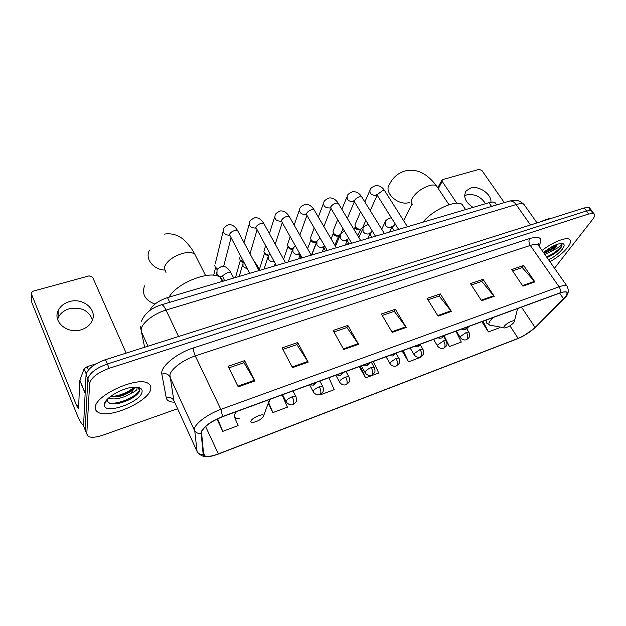 <?xml version="1.0" encoding="UTF-8"?>
<svg xmlns="http://www.w3.org/2000/svg" width="626" height="626" viewBox="0 0 626 626"><rect width="100%" height="100%" fill="white"/><g stroke="black" fill="none" stroke-linecap="round" stroke-linejoin="round"><path stroke-width="0.94" d="M149.794 310.551C152.415 305.042 158.323 300.723 167.51 297.593L488.984 202.691C491.762 201.893 493.789 201.877 495.056 202.636L496.042 204.068M104.761 403.027L105.27 403.034L104.761 403.027M590.052 210.289L589.41 207.636L584.269 207.918L105.504 359.66C93.978 363.894 87.491 368.933 86.059 374.786L83.54 425.93L84.377 428.004M592.259 213.31L591.64 210.641L586.507 210.939L107.359 363.972C95.809 368.229 89.307 373.276 87.851 379.098L85.152 429.929L85.981 431.979M95.293 407.557C95.175 409.576 96.06 411.133 97.946 412.213C108.885 419.467 149.731 401.11 150.78 388.746C151.171 386.43 150.31 384.661 148.213 383.425C137.923 375.811 94.714 395.327 95.293 407.557C95.175 409.576 96.06 411.133 97.946 412.213C108.885 419.467 149.731 401.11 150.78 388.746C151.171 386.43 150.31 384.661 148.213 383.425C137.923 375.811 94.714 395.327 95.293 407.557M549.98 261.754C557.578 257.349 563.478 252.568 567.68 247.411C570.771 243.334 571.295 240.619 569.269 239.273C565.685 236.878 552.14 242.411 542.085 250.47C552.14 242.411 565.685 236.878 569.269 239.273C571.295 240.619 570.771 243.334 567.68 247.411C563.478 252.568 557.578 257.349 549.98 261.754M201.502 431.924C204.162 426.439 211.197 421.376 222.582 416.713L560.004 293.015C562.977 291.951 565.043 291.661 566.217 292.17C567.798 293.132 566.913 295.347 563.572 298.805L535.089 327.484C530.261 332.054 524.611 335.685 518.14 338.376L218.349 453.897C212.112 456.229 207.652 456.91 204.952 455.939L203.622 454.296L201.502 431.924M201.04 432.097L203.192 454.492C204.279 457.45 209.311 457.309 218.286 454.077L517.984 338.564L522.827 336.334L534.15 328.548L563.838 298.727C569.417 292.428 568.197 290.448 560.192 292.796L222.653 416.501C210.97 421.275 203.771 426.478 201.04 432.097M589.41 207.636L591.64 210.641L586.507 210.939L107.359 363.972C95.809 368.229 89.307 373.276 87.851 379.098L85.152 429.929L83.54 425.93M512.561 270.862L522.256 267.552L534.878 281.903L523.649 265.479L511.685 269.563L522.89 286.145L534.878 281.903M522.1 267.599L523.649 265.479M471.347 284.963L481.754 281.403L494.196 296.294L483.053 279.321L470.47 283.609L481.582 300.754L494.196 296.294M481.605 281.45L483.053 279.321M427.957 299.799L439.147 295.973L451.369 311.443L440.344 293.884L427.088 298.406L438.075 316.146L451.369 311.443M439.006 296.02L440.344 293.884M228.858 367.885L243.976 362.72L254.829 380.976L244.602 360.631L228.06 366.273L238.201 386.86L254.829 380.976M243.874 362.751L244.602 360.631M282.897 349.402L296.896 344.621L308.18 362.102L297.694 342.532L282.083 347.853L292.498 367.65L308.18 362.102M296.787 344.652L297.694 342.532M333.94 331.952L346.921 327.515L358.565 344.277L347.86 325.418L333.102 330.45L343.744 349.519L358.565 344.277M346.796 327.555L347.86 325.418M382.22 315.441L394.263 311.318L406.219 327.414L395.342 309.228L381.367 313.994L392.197 332.375L406.219 327.414M394.13 311.365L395.342 309.228M554.495 268.202L592.689 219.343C594.872 216.471 595.271 214.577 593.886 213.654L588.753 213.967L109.221 368.299C97.656 372.587 91.138 377.635 89.659 383.425L86.771 433.943L88.211 436.416C91.302 437.856 96.255 437.417 103.063 435.117L177.596 408.731M446.941 342.477L449.429 346.522L461.315 342.07L455.924 331.17M481.84 321.67L488.413 331.929L499.751 327.68L499.36 326.913M320.222 394.403L320.442 394.81L334.229 389.646L328.885 377.744M268.476 403.825L272.897 412.604L287.42 407.166L282.115 394.889M216.972 419.115L222.778 431.369L238.099 425.633L234.578 417.159M402.103 350.904L408.535 361.828L421.016 357.156L420.821 356.75M359.254 366.609L365.592 377.901L378.707 372.994L373.339 361.452M365.592 377.901L360.232 366.249M320.442 394.81L320.254 394.388M272.897 412.604L268.797 403.003M222.778 431.369L217.629 418.802M408.535 361.828L403.16 350.513M449.429 346.522L444.374 336.217M488.413 331.929L483.014 321.24M121.507 354.59L104.456 360.013M124.042 389.333L119.683 391.07M137.164 387.236L136.851 389.63C135.787 390.929 133.721 392.212 130.638 393.472L134.191 388.582L133.987 387.173M130.638 393.472C124.809 397.674 112.923 400.601 108.814 397.846M133.8 387.705L133.377 388.66C130.818 392.095 125.81 394.779 118.361 396.72L109.871 396.947M104.393 404.748C103.58 415.515 141.312 402.205 142.086 391.688C142.415 388.73 140.099 387.212 135.146 387.134C124.042 386.821 104.315 397.94 104.409 404.466L107.007 399.662C107.375 403.559 111.522 404.732 119.441 403.183C128.776 400.703 135.271 397.072 138.933 392.291L139.614 390.718L138.025 387.517M139.285 388.715C141.679 393.817 119.409 405.39 108.83 402.878M133.854 387.431C127.563 392.752 119.66 395.859 110.121 396.751M137.11 394.435C132.735 398.379 126.64 401.297 118.83 403.199L114.581 403.848M132.9 389.325C128.62 392.674 123.134 395.155 116.444 396.767L118.361 396.72M57.608 319.377L58.179 317.789C60.245 313.399 63.922 310.394 69.212 308.774C81.012 306.677 88.767 310.379 92.476 319.87M69.322 301.646C63.969 303.266 60.245 306.286 58.155 310.707C52.529 321.85 67.616 334.409 81.231 329.761C86.286 328.149 89.854 325.301 91.92 321.201C97.961 309.956 83.086 297.201 69.322 301.646M96.075 363.831L87.124 366.68L88.462 369.872M83.571 425.328C81.826 424.592 79.447 420.555 76.442 413.223L31.84 302.601L31.785 301.372M126.178 353.111L92.632 277.255L89.142 275.87L33.272 291.129L31.441 292.624L31.441 294.032L76.693 405.82L78.516 408.817L79.815 380.451L84.064 368.839L87.124 366.68M263.554 416.345L263.671 415.656C263.601 412.87 251.957 417.808 250.94 421.071C250.603 422.041 251.136 422.519 252.552 422.503C257.466 421.595 261.136 419.545 263.554 416.345M223.114 281.184L220.282 277.334C211.095 269.603 176.947 282.576 169.059 297.139M144.504 285.894C141.687 294.212 145.169 300.277 154.958 304.095M513.797 322.633L514.384 321.287C514.345 319.401 506.481 323.219 504.36 326.162C503.492 327.367 503.64 327.954 504.799 327.946C508.046 327.249 511.043 325.481 513.797 322.633M464.03 207.269L462.098 204.397C455.994 199.436 432.597 209.976 422.871 222.207M217.754 269.203L215.172 267.012L214.788 265.612M217.433 269.79L215.9 268.351M243.444 262.271L240.071 259.876L239.672 258.366L240.376 255.768M243.131 262.943L240.611 261.019M268.523 255.392L264.329 252.927L263.906 251.308L265.573 245.893M268.21 256.05L264.665 253.749M292.733 249.07L292.522 249.14C290.793 249.469 289.431 248.921 288.445 247.505L288.148 246.675M293.007 248.553C290.8 248.694 289.126 247.896 287.968 246.151L287.53 244.437L290.182 236.644M316.936 241.683L316.607 241.792C314.252 242.239 312.39 241.487 311.012 239.547L310.559 237.755L314.213 227.927M316.897 241.753L315.434 242.52C313.743 242.841 312.397 242.301 311.412 240.9L311.083 239.781M341.1 233.224L340.888 233.842M340.607 234.288L339.002 235.329C336.702 235.759 334.863 235.016 333.486 233.107L333.016 231.244L337.664 219.656M339.707 235.04L337.782 236.065C336.131 236.37 334.8 235.838 333.807 234.468M362.837 227.089L360.85 229.022C358.604 229.437 356.789 228.709 355.404 226.823L354.919 224.89L360.553 211.791M361.515 228.748L359.582 229.765C357.962 230.071 356.656 229.539 355.654 228.185L355.271 226.589M464.625 195.735L466.683 194.889C474.586 193.653 480.87 196.587 485.549 203.7M490.933 202.229C491.754 194.162 478.992 185.288 470.627 188.058L466.143 190.938C462.99 196.728 465.29 202.214 473.037 207.402M504.321 202.628L481.903 170.483L479.125 169.356L442.105 179.748L442.191 181.376L456.831 203.231M551.608 218.271C548.736 218.552 545.262 219.656 541.185 221.573M547.054 257.568C552.265 255.259 556.577 252.372 559.996 248.929L560.364 248.459C561.874 246.472 562.359 244.993 561.819 244.023L558.22 247.591L551.326 251.3L556.154 246.761L557.398 244.257M551.326 251.3L544.839 254.406M557.007 244.39L555.692 246.12C552.727 249.062 548.838 251.433 544.025 253.248M548.666 259.876C554.487 256.754 559.026 253.209 562.281 249.234C565.067 245.392 564.707 243.451 561.193 243.42C556.037 244.124 550.137 247.145 543.501 252.489M561.819 244.023C563.345 245.963 554.691 253.577 546.568 256.879M554.417 245.462L544.307 251.816M559.996 248.929C556.584 252.278 552.242 255.118 546.975 257.458M556.35 244.641C552.922 247.896 548.72 250.627 543.728 252.826M169.763 302.319L167.51 297.593M491.559 206.431L488.984 202.691M525.191 206.165L523.931 204.373C522.319 203.442 519.713 203.505 516.114 204.553L166.023 310.073C153.808 313.603 141.797 323.016 141.186 329.409L141.233 331.397L147.971 346.201M178.551 336.506L166.023 310.073C164.278 306.505 162.776 304.745 161.516 304.776L161.265 304.854M86.059 374.786L89.659 383.425M105.504 359.66L109.221 368.299M584.269 207.918L588.753 213.967M538.094 244.25L538.822 243.42M140.42 326.78L144.622 347.266M141.523 321.193C144.598 313.477 151.257 308.008 161.516 304.776L509.619 201.048C511.912 200.649 514.079 201.815 516.114 204.553L530.472 224.969M537.03 222.887L523.931 204.373C518.023 199.248 515.401 199.984 509.619 201.048L509.141 201.189M174.615 402.197C169.701 402.119 166.923 400.695 166.281 397.94L161.844 374.137C159.88 367.071 176.446 353.205 193.575 347.876L529.651 238.537C528.547 240.572 528.767 242.865 530.3 245.431L195.281 355.92C183.136 359.793 170.859 369.082 169.912 375.005L173.84 400.499L174.513 401.986M529.651 238.537C540.082 235.767 543.204 238.138 539.009 245.658M539.322 246.519L538.164 244.876C536.607 244.062 533.986 244.25 530.3 245.431L559.073 286.81C562.766 285.495 565.348 285.159 566.82 285.808L567.821 287.232M203.192 454.492C200.351 454.766 198.293 453.717 197.026 451.346L194.506 428.466C195.774 423.019 208.528 413.731 220.837 409.388L222.653 416.501M200.883 433.45C197.871 433.732 195.688 432.629 194.342 430.14L169.849 376.836C168.097 373.918 165.428 373.018 161.844 374.137M204.021 453.905L203.583 453.944M560.192 292.796C560.755 290.871 560.38 288.876 559.073 286.81L220.837 409.388L195.281 355.92C193.857 352.673 193.285 349.989 193.575 347.876M86.771 433.943L85.152 429.929M197.026 451.346L173.84 400.499C172.181 397.713 169.662 396.853 166.281 397.94M518.14 338.376L509.94 325.833M535.089 327.484L521.505 307.131M563.572 298.805L559.652 293.148M218.349 453.897L205.594 426.517M405.82 326.811L391.829 331.757M358.174 343.651L343.384 348.87M307.796 361.445L292.146 366.977M254.453 380.295L237.857 386.164M450.955 310.864L437.707 315.551M493.781 295.73L481.206 300.175M534.455 281.364L522.507 285.581M78.884 405.085L76.693 405.82M85.144 393.386L79.815 380.451M31.441 294.032L31.84 302.601M79.87 380.193L85.159 393.034M86.185 373.918L84.064 368.839M165.976 272.412L164.2 267.881C166.195 261.645 172.236 256.84 182.322 253.46C187.878 252.035 192.01 252.223 194.717 254.023L196.587 257.724M164.294 270.064C153.041 269.36 144.841 258.444 149.364 250.455M268.147 403.739L269.243 401.853L269.493 399.521M236.409 411.65L234.562 414.615C233.741 417.323 235.298 418.661 239.242 418.63M412.479 204.232C410.961 203.098 410.82 201.212 412.08 198.591C415.742 192.612 421.517 188.277 429.42 185.586C432.597 184.748 434.937 184.819 436.447 185.805L437.637 187.597M409.287 202.511C398.089 206.275 383.065 192.088 389.599 184.099C393.151 177.088 398.598 172.643 405.938 170.749C417.01 168.527 427.175 173.543 436.447 185.805L449.022 204.725M517.389 309.33L517.757 308.501M493.014 317.578L490.33 320.535C488.022 323.869 488.507 325.512 491.77 325.481L504.008 327.789M486.05 320.129L486.684 323.126L489.485 325.027M314.604 382.979L313.587 385.115L309.455 384.873M238.185 231.698L237.669 230.736L234.805 230.501C232.003 231.338 230.227 232.7 229.46 234.57L249.688 273.335M229.413 235.188C224.742 235.047 222.801 233.154 223.592 229.499C223.435 227.927 225.164 226.315 228.787 224.664C232.223 224.421 235.188 226.44 237.669 230.736L259.015 270.581M341.913 372.971L340.802 375.107C340.481 375.6 339.128 375.514 336.733 374.864M264.36 224.491L263.867 223.599L261.175 223.38C258.452 224.194 256.676 225.54 255.862 227.402L276.285 265.487M255.58 228.083C250.877 227.997 248.913 226.111 249.696 222.433C249.594 220.876 251.355 219.303 254.97 217.699C258.428 217.465 261.394 219.429 263.867 223.599L285.511 262.756M368.409 363.252L367.212 365.404L363.197 365.169M289.822 217.488L289.345 216.651L286.818 216.455C284.157 217.245 282.396 218.576 281.528 220.43L281.911 221.964L302.131 257.849M281.16 221.135L280.902 221.197C276.246 221.072 274.305 219.202 275.088 215.571C275.033 214.029 276.817 212.48 280.44 210.923C283.922 210.704 286.896 212.613 289.345 216.651L311.271 255.158M394.13 353.831L392.854 355.975L388.887 355.748M314.588 210.672L314.135 209.906L311.756 209.71C309.174 210.493 307.421 211.799 306.497 213.654L306.842 215.211L327.265 250.431M306.317 214.264L305.551 214.499C300.934 214.342 299.017 212.472 299.799 208.888C299.729 207.441 301.536 205.915 305.222 204.326C308.743 204.131 311.709 205.985 314.135 209.906L336.318 247.763M419.099 344.676L417.745 346.827L413.833 346.601M338.705 204.053L338.275 203.333L336.029 203.153C333.509 203.912 331.764 205.211 330.802 207.05L331.099 208.646L351.702 243.217M330.52 207.636L329.542 207.973C324.972 207.793 323.071 205.931 323.853 202.401C323.822 200.962 325.653 199.467 329.346 197.902C332.907 197.722 335.88 199.537 338.275 203.333L360.686 240.564M443.357 335.779L441.94 337.938C440.101 338.322 438.81 338.251 438.067 337.719M362.18 197.605L361.773 196.94L359.66 196.775C357.203 197.511 355.466 198.794 354.465 200.625L354.715 202.245L375.483 236.198M354.066 201.181L352.915 201.619C348.385 201.408 346.507 199.561 347.274 196.079C347.281 194.655 349.136 193.184 352.845 191.65C356.523 191.54 359.504 193.301 361.773 196.94L384.395 233.568M466.941 327.132L465.447 329.292C463.655 329.683 462.371 329.612 461.62 329.088M385.053 191.321L384.661 190.711L382.674 190.554L377.501 194.373L377.713 196.016L398.629 229.366M376.985 194.874L375.678 195.429C371.195 195.195 369.332 193.356 370.091 189.921C370.13 188.52 372.008 187.064 375.733 185.562C379.458 185.476 382.439 187.19 384.661 190.711L407.479 226.753M292.248 396.759C289.157 398.026 287.123 399.474 286.137 401.094L286.411 402.197C288.578 404.623 290.761 405.429 292.945 404.607L293.563 404.036C294.118 402.244 293.68 399.818 292.248 396.759L295.769 396.305C297.405 400.797 296.051 401.587 295.855 402.221L293.101 404.553M231.401 273.625L230.931 272.733L228.005 272.6C225.219 273.484 223.451 274.806 222.715 276.559L224.617 280.738M222.551 276.637C220.055 276.864 218.192 275.996 216.979 274.031L217.019 270.808C216.839 269.47 218.458 267.991 221.87 266.355C225.196 265.925 228.216 268.053 230.931 272.733L233.701 278.054M296.153 397.048L292.96 390.914M319.346 386.743C316.341 387.979 314.315 389.411 313.274 391.039L313.493 392.173C315.293 394.466 317.437 395.249 319.909 394.521L320.582 393.934C321.201 392.134 320.794 389.74 319.346 386.743L322.656 386.312C324.323 390.843 322.953 391.555 322.781 392.166L320.082 394.458M247.442 269.102L242.99 266.473L243.021 263.233L243.631 261.918M257.466 265.909L257.02 265.072L255.893 264.751M323.032 387.001L319.839 381.062M345.662 377.016C342.735 378.221 340.716 379.638 339.613 381.273L339.785 382.447C341.561 384.677 343.666 385.436 346.1 384.724L346.804 384.129C347.493 382.329 347.109 379.959 345.662 377.016L348.776 376.609C350.458 381.101 349.089 381.805 348.925 382.408L346.28 384.661M274.141 261.566L274.047 261.59C271.559 261.95 269.642 261.128 268.304 259.125L268.319 255.862L269.743 253.522M349.128 377.251L345.943 371.492M371.21 367.572C368.362 368.745 366.351 370.154 365.193 371.781L365.31 372.994C366.946 375.146 369.019 375.882 371.531 375.209L372.282 374.598C373.026 372.806 372.673 370.459 371.21 367.572L374.145 367.188C375.929 372.063 374.285 372.493 374.317 372.94L371.719 375.146M299.721 253.569L299.76 255.478L301.239 258.115M299.087 254.258L298.61 254.399C296.176 254.751 294.283 253.937 292.937 251.965L292.945 248.694L295.253 245.642M374.489 367.783L371.304 362.196M396.039 358.393L390.053 362.564L390.115 363.816C391.751 365.913 393.793 366.633 396.242 365.967L397.033 365.349C397.839 363.55 397.502 361.233 396.039 358.393L398.801 358.033C400.609 362.869 398.973 363.236 399.005 363.706L396.438 365.897M324.542 245.736L323.673 247.004L325.418 250.979M323.219 247.176L322.523 247.403C320.144 247.74 318.282 246.934 316.928 244.993L316.912 241.722C316.858 241.033 317.945 239.852 320.16 238.185M399.13 358.588L395.976 353.189M420.163 349.472L414.216 353.604L414.224 354.887C415.867 356.937 417.878 357.634 420.265 356.976L421.095 356.35C421.947 354.559 421.642 352.266 420.163 349.472L422.777 349.128C424.6 353.933 422.965 354.293 422.996 354.754L420.469 356.906M348.76 238.271L347.258 240.102L348.956 244.03M346.702 240.259L345.81 240.58C343.494 240.908 341.655 240.118 340.294 238.209L340.262 234.938C340.2 234.03 341.608 232.747 344.48 231.096M423.09 349.644L420.289 344.989M443.631 340.802L437.715 344.895L437.668 346.201C439.319 348.212 441.307 348.893 443.631 348.236L444.491 347.602C445.399 345.81 445.109 343.541 443.631 340.802L446.095 340.474C447.926 345.184 446.315 345.552 446.361 345.998L443.842 348.158M372.36 231.088L370.232 233.381L370.412 234.844L371.883 237.262M369.567 233.521L368.511 233.936C366.241 234.249 364.426 233.467 363.064 231.589L363.01 228.334C362.994 227.152 364.731 225.814 368.221 224.335L368.229 224.335M446.393 340.951L443.842 336.804M466.456 332.359L460.572 336.42L460.47 337.758C462.129 339.722 464.093 340.387 466.362 339.738L467.246 339.089C468.201 337.297 467.935 335.059 466.456 332.359L468.788 332.054C470.627 336.733 469.007 337.093 469.062 337.531L466.581 339.66M395.366 224.163L392.612 226.831L392.752 228.318L394.216 230.665M391.829 226.941L390.632 227.457C388.417 227.762 386.625 226.995 385.256 225.141L385.186 221.894C385.186 220.728 386.946 219.413 390.452 217.95L391.422 217.879M469.07 332.5L466.675 328.697M442.191 181.376L438.333 188.645M496.629 204.921L495.056 202.636M538.407 245.212L538.485 243.209L538.164 244.876L566.82 285.808C569.472 290.754 568.494 295.049 563.885 298.688L534.15 328.548M198.724 453.435C202.01 456.675 206.33 457.567 211.674 456.104M593.886 213.654L591.64 210.641M204.952 455.939L203.45 452.653M119.441 403.191L118.83 403.199M58.179 317.789L58.155 310.707M205.594 275.565L194.717 254.023C193.011 251.394 193.653 250.909 186.454 242.332C180.288 235.642 172.956 232.895 164.435 234.085M263.671 415.656L269.626 399.466M220.282 277.334L222.371 281.403M412.088 203.912L403.629 220.665M514.384 321.287L517.585 308.571M462.098 204.397L465.595 209.593M229.406 234.953L229.312 234.234M230.971 238.013L223.662 266.363M316.858 382.157L313.767 385.045M223.185 231.166L215.188 263.984M213.685 275.237L215.555 267.615M255.784 227.903L255.627 227.136M256.965 230.157L250.024 253.796M344.026 372.196L340.998 375.044M249.273 223.936L244.046 242.638M235.509 277.521L240.329 260.408M281.434 221.048L281.215 220.227M282.287 222.629L275.229 244.156M370.396 362.524L367.415 365.334M274.665 216.917L269.415 233.639M259.383 269.477L264.485 253.311M306.38 214.374L306.098 213.497M306.943 215.391L299.846 235.094M395.992 353.142L393.058 355.904M299.377 210.101L294.173 225.125M283.57 259.242L288.046 246.386M330.661 207.871L330.309 206.948M330.935 208.497L323.877 226.534M319.659 237.317L319.041 238.905M311.482 255.087L316.615 241.918M420.86 344.026L417.965 346.749M323.439 203.481L318.321 217.042M307.593 248.694L311.036 239.617M354.3 201.533L353.878 200.563M354.347 201.752L347.336 218.396M343.025 228.646L340.74 234.069M334.824 245.212L338.885 235.509M445.016 335.168L442.159 337.852M346.882 197.049L341.874 209.319M331.084 238.827L333.447 233.044M377.314 195.359L376.821 194.334M377.188 195.163L370.232 210.633M365.834 220.422L362.47 227.919M357.743 235.681L360.623 229.257M468.498 326.561C468.381 327.335 467.442 328.22 465.674 329.213M369.716 190.797L364.856 201.932M347.516 244.453L348.236 242.818M354.05 229.539L355.294 226.706M222.668 276.864L222.41 275.823M224.139 279.814L223.834 280.964M216.58 272.576L215.837 275.565M282.576 394.724L286.027 401.446M259.845 270.338L257.02 265.072L253.882 261.003M242.567 264.814L239.242 276.418M309.674 384.967L313.125 391.477M275.197 263.499L274.337 266.058M267.865 257.278L264.047 269.094M335.826 375.201L339.425 381.797M299.345 254.704L298.915 253.577M299.823 255.596L298.594 258.898M292.491 249.962L288.203 261.965M361.296 365.866L364.974 372.392M323.54 247.7L323.047 246.542M323.728 248.225L322.233 251.918M316.474 242.849L311.732 255.017M386.054 356.789L389.795 363.252M345.27 245.118L347.101 240.908L346.538 239.688M339.84 235.939L335.473 246.315M410.116 347.962L413.919 354.363M370.044 234.234L369.418 233.013M369.849 233.928L367.728 238.483M362.61 229.226L358.862 237.544M433.513 339.386L437.371 345.724M392.4 227.747L391.712 226.495M392.017 227.183L389.63 232.019M384.802 222.692L381.696 229.186M456.284 331.044L460.188 337.312M465.149 192.659L466.143 190.938M437.809 187.855L441.948 180.045"/></g></svg>
